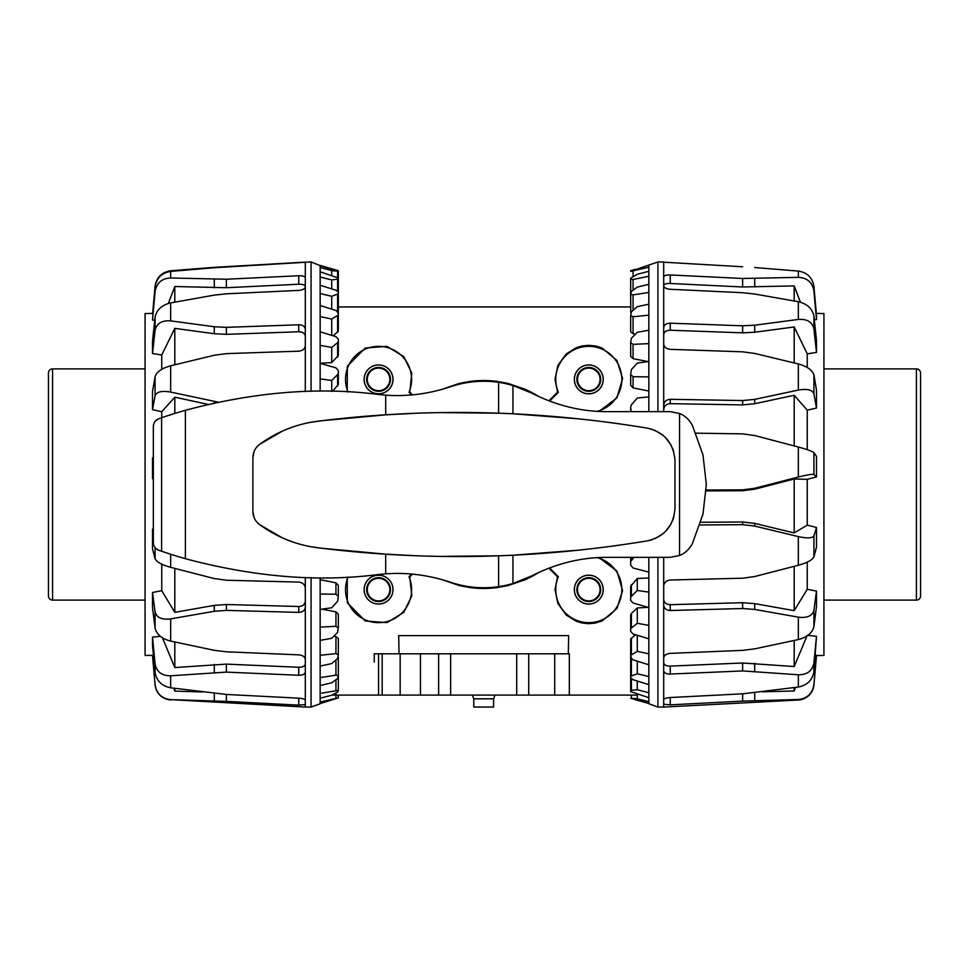 <?xml version="1.0" encoding="UTF-8"?>
<svg xmlns="http://www.w3.org/2000/svg" width="969" height="969" viewBox="0 0 969 969"><rect width="100%" height="100%" fill="white"/><g stroke="black" fill="none" stroke-linecap="round" stroke-linejoin="round"><path stroke-width="1.45" d="M411.631 574.06L408.979 576.725A33.031 33.031 0 0 1 365.664 620.027A33.031 33.031 0 0 1 348.004 577.064M412.503 574.145L409.79 576.882L411.813 595.814L403.819 612.335L386.934 622.643L365.265 620.972L347.326 602.754L347.241 577.112M549.58 567.919L558.374 576.725A33.031 33.031 0 0 0 601.688 620.027A33.031 33.031 0 0 0 597.219 557.672M558.374 576.725L557.563 576.882L548.914 568.173M598.987 557.575L616.914 571.08L622.57 590.581L616.987 608.484L602.076 620.972L595.293 623.067L588.789 623.697L582.284 623.067L576.167 621.25L566.284 615.097L557.902 603.578L554.995 589.612L557.563 576.882M441.404 389.55L442.106 389.247M411.631 394.94L408.979 392.275A33.031 33.031 0 0 0 365.664 348.973A33.031 33.031 0 0 0 348.004 391.936M408.979 392.275L409.79 392.118L412.503 394.855M347.241 391.888L347.326 366.246L365.265 348.028L386.934 346.357L403.819 356.665L411.813 373.186L409.79 392.118M549.58 401.081L558.374 392.275A33.031 33.031 0 0 1 601.688 348.973A33.031 33.031 0 0 1 597.219 411.328M548.914 400.827L557.563 392.118L554.995 379.388L557.902 365.422L566.284 353.903L576.167 347.75L582.284 345.933L588.789 345.303L595.899 346.066L602.076 348.028L616.962 360.48L622.582 378.443L616.914 397.908L598.999 411.425M367.275 379.388A11.289 11.289 0 0 0 378.564 390.664A11.289 11.289 0 0 0 389.841 379.388A11.289 11.289 0 0 0 378.564 368.099A11.289 11.289 0 0 0 367.275 379.388M366.645 379.388A11.919 11.919 0 0 0 378.564 391.306A11.919 11.919 0 0 0 390.483 379.388A11.919 11.919 0 0 0 378.564 367.469A11.919 11.919 0 0 0 366.645 379.388M364.162 379.388A14.39 14.39 0 0 0 378.564 393.777A14.39 14.39 0 0 0 392.954 379.388A14.39 14.39 0 0 0 378.564 364.986A14.39 14.39 0 0 0 364.162 379.388M393.014 379.388A14.45 14.45 0 0 1 378.564 393.838A14.45 14.45 0 0 1 364.114 379.388A14.45 14.45 0 0 1 378.564 364.938A14.45 14.45 0 0 1 393.014 379.388M577.5 379.388A11.289 11.289 0 0 1 588.789 368.099A11.289 11.289 0 0 1 600.065 379.388A11.289 11.289 0 0 1 588.789 390.664A11.289 11.289 0 0 1 577.5 379.388M600.707 379.388A11.919 11.919 0 0 0 588.789 367.469A11.919 11.919 0 0 0 576.87 379.388A11.919 11.919 0 0 0 588.789 391.306A11.919 11.919 0 0 0 600.707 379.388M574.399 379.388A14.39 14.39 0 0 1 588.789 364.986A14.39 14.39 0 0 1 603.178 379.388A14.39 14.39 0 0 1 588.789 393.777A14.39 14.39 0 0 1 574.399 379.388M574.338 379.388A14.45 14.45 0 0 1 588.789 364.938A14.45 14.45 0 0 1 603.239 379.388A14.45 14.45 0 0 1 588.789 393.838A14.45 14.45 0 0 1 574.338 379.388M389.841 589.612A11.289 11.289 0 0 1 378.564 600.901A11.289 11.289 0 0 1 367.275 589.612A11.289 11.289 0 0 1 378.564 578.336A11.289 11.289 0 0 1 389.841 589.612M366.645 589.612A11.919 11.919 0 0 0 378.564 601.531A11.919 11.919 0 0 0 390.483 589.612A11.919 11.919 0 0 0 378.564 577.694A11.919 11.919 0 0 0 366.645 589.612M392.954 589.612A14.39 14.39 0 0 1 378.564 604.014A14.39 14.39 0 0 1 364.162 589.612A14.39 14.39 0 0 1 378.564 575.223A14.39 14.39 0 0 1 392.954 589.612M393.014 589.612A14.45 14.45 0 0 1 378.564 604.062A14.45 14.45 0 0 1 364.114 589.612A14.45 14.45 0 0 1 378.564 575.162A14.45 14.45 0 0 1 393.014 589.612M600.065 589.612A11.289 11.289 0 0 0 588.789 578.336A11.289 11.289 0 0 0 577.5 589.612A11.289 11.289 0 0 0 588.789 600.901A11.289 11.289 0 0 0 600.065 589.612M576.87 589.612A11.919 11.919 0 0 1 588.789 577.694A11.919 11.919 0 0 1 600.707 589.612A11.919 11.919 0 0 1 588.789 601.531A11.919 11.919 0 0 1 576.87 589.612M603.178 589.612A14.39 14.39 0 0 0 588.789 575.223A14.39 14.39 0 0 0 574.399 589.612A14.39 14.39 0 0 0 588.789 604.014A14.39 14.39 0 0 0 603.178 589.612M574.338 589.612A14.45 14.45 0 0 1 588.789 575.162A14.45 14.45 0 0 1 603.239 589.612A14.45 14.45 0 0 1 588.789 604.062A14.45 14.45 0 0 1 574.338 589.612M539.636 572.037L525.67 579.571L507.913 585.603L497.339 587.577A103.986 103.986 0 0 1 470.001 587.577L459.427 585.603L441.404 579.45M580.08 550.053L512.94 555.225L512.94 583.495A103.235 103.235 0 0 0 524.968 579.111L525.549 579.486A103.804 103.804 0 0 0 539.091 572.279M508.652 584.658L508.083 585.397A103.804 103.804 0 0 1 459.27 585.397L459.27 584.791M155.767 420.631L158.88 418.681C155.391 420.11 153.538 422.714 153.332 426.481L153.332 542.519C153.538 546.286 155.391 548.89 158.88 550.319L161.593 551.252A496.516 496.516 0 0 0 185.394 558.701C254.144 577.039 318.486 582.308 378.394 574.52L385.698 573.842C407.295 572.279 428.867 575.077 450.44 582.236A103.235 103.235 0 0 0 458.688 584.658L459.27 585.397M473.768 698.806L473.768 707.067L493.584 707.067L493.584 698.806L473.768 698.806L472.339 695.088M374.252 662.057L374.252 653.796L399.022 653.796L398.707 635.616L568.646 635.616L568.318 653.796L516.707 653.796L528.723 653.796L528.723 695.088L382.174 695.088L382.174 653.796M441.682 389.429L459.427 383.397L470.001 381.423A103.986 103.986 0 0 1 497.339 381.423L507.913 383.397L525.67 389.429L539.636 396.963M438.618 695.088L438.618 653.796L450.646 653.796L399.022 653.796M459.27 384.208L459.27 383.603A103.804 103.804 0 0 1 508.083 383.603L508.083 384.196M539.091 396.721A103.804 103.804 0 0 0 525.549 389.514L525.549 390.144M525.549 579.486L525.549 578.856M442.336 412.624L498.611 413.194L498.611 382.355A103.235 103.235 0 0 1 524.968 389.889L525.549 389.514M458.688 384.342L459.27 383.603M558.374 392.275L557.563 392.118M508.652 384.342L508.083 383.603M408.979 576.725L409.79 576.882M450.646 695.088L450.646 653.796L516.707 653.796L516.707 695.088M637.287 695.088L528.723 695.088M568.318 653.796L569.312 653.796L569.312 695.088M381.011 695.088L331.967 695.088M374.252 653.796L378.552 653.796L378.552 695.088M400.161 653.796L400.161 695.088L400.161 653.796M170.665 700.018C161.738 698.855 156.542 693.84 155.076 684.962L155.076 684.756C156.651 693.731 161.847 698.685 170.665 699.63L305.296 707.067L305.296 577.488M170.665 699.63L226.371 701.386L298.743 705.129L305.296 704.584M305.296 262.102L214.282 267.347L170.665 270.775C161.847 272.132 156.651 277.255 155.076 286.121L152.654 313.411L145.071 313.544L145.071 655.456L152.508 655.371L155.076 684.756M305.296 707.067L311.073 707.067L311.073 577.657M311.073 707.067L320.158 703.76L320.158 577.766M153.332 478.904L152.508 478.686L152.508 458.131L153.332 457.029M161.75 417.7L161.75 411.752L152.508 409.645L152.508 391.658L155.076 376.638C156.651 371.878 161.847 368.268 170.665 365.797L214.282 355.248L226.371 353.624L298.743 351.178C302.74 350.717 304.92 348.901 305.296 345.727L305.296 329.218C304.92 326.383 302.74 324.894 298.743 324.785L226.371 327.352L214.282 326.747L170.665 320.884C161.847 320.242 156.651 323.392 155.076 330.356L152.508 353.54L152.508 341.233L155.076 317.238C156.651 309.789 161.847 305.017 170.665 302.897L214.282 295.121L226.371 293.813L298.743 290.397C302.74 289.997 304.92 288.847 305.296 286.957L305.296 277.788C304.92 276.347 302.74 275.668 298.743 275.741L226.371 279.229L170.665 277.982C161.847 278.369 156.651 282.9 155.076 291.56L152.508 320.085L155.076 286.763C156.651 277.921 161.847 272.798 170.665 271.405L214.282 267.747L311.073 261.933L311.073 391.343M161.75 369.334L161.75 354.993L152.508 353.54M154.761 320.218L152.508 320.085M305.296 700.224C304.92 699.194 302.74 698.504 298.743 698.164L226.371 694.458L170.665 687.784C161.847 686.028 156.651 680.953 155.076 672.547L152.508 645.318L152.508 637.117L155.076 663.813C156.651 671.88 161.847 675.877 170.665 675.793L226.371 672.111L298.743 675.248C302.74 675.236 304.92 674.182 305.296 672.062M337.612 270.569L338.326 270.799L338.326 291.451M337.612 312.842L338.326 311.909L338.326 293.764L331.713 296.308L320.158 293.546L320.158 285.286L335.94 290.228L338.326 292.032L338.326 293.764M333.251 335.819L338.326 331.144L338.326 314.998L331.713 319.055L320.158 316.597L320.158 305.501L335.94 310.468L338.326 312.672L338.326 314.998M320.158 677.646L335.94 675.139L338.326 675.865L338.302 657.37M320.158 363.266L331.713 362.588L338.326 355.587L338.326 342.009L331.713 347.435L320.158 345.376L320.158 331.822L335.94 336.643L338.326 339.15L338.326 342.009M320.158 655.286L335.94 653.615L338.326 654.838L338.326 638.45L335.94 636.536L333.857 636.161M332.573 391.355L338.326 384.427L338.326 373.877L331.713 380.478L320.158 378.879L320.158 363.339L335.94 367.857L338.326 370.582L338.326 373.877M320.158 627.1L335.94 626.325L338.326 628.021L338.326 614.128L335.94 611.851L321.987 609.162M320.158 594.07L335.94 594.215L338.326 596.31L338.326 585.397L335.94 582.841L320.158 579.692M337.612 270.46L320.158 265.421M338.326 271.284L331.713 270.593L320.158 267.517L320.158 265.651L338.326 271.284M338.326 279.024L331.713 279.968L320.158 277.001L320.158 271.841L338.326 277.958L338.326 298.573M320.158 702.089L338.326 697.862L320.158 703.579M320.158 693.429L338.326 690.364L337.612 692.084L331.713 695.221L320.158 698.213M338.326 675.865L337.612 678.554L331.713 682.782L320.158 685.567M338.326 654.838L337.612 658.423L331.713 663.583L320.158 666.078M338.326 628.021L337.612 632.369L331.713 638.292L320.158 640.4M338.326 596.31L337.612 601.277L331.713 607.757L320.158 609.416M320.158 265.651L311.073 261.933M320.158 271.841L320.158 267.517M320.158 285.286L320.158 277.001M320.158 305.501L320.158 293.546M320.158 331.822L320.158 316.597M320.158 363.339L320.158 345.376M320.158 391.234L320.158 378.879M338.326 670.705L338.326 690.364M338.326 297.253L338.326 277.594M338.326 291.185L338.326 270.908M338.326 695.088L338.326 697.716M331.713 275.329L331.713 270.593M331.713 288.907L331.713 279.968M331.713 309.147L331.713 296.308M331.713 335.359L331.713 319.055M331.713 362.588L331.713 347.435M331.713 391.331L331.713 380.478M305.296 659.308C304.92 656.776 302.74 655.298 298.743 654.862L226.371 651.81L214.282 650.332L170.665 641.103C161.847 638.777 156.651 634.429 155.076 628.057L152.508 607.672L152.508 592.471L155.076 611.863C156.651 617.628 161.847 619.978 170.665 618.888L214.282 611.282L226.371 610.385L298.743 612.396C302.74 612.19 304.92 610.434 305.296 607.115M305.296 588.159C304.92 584.586 302.74 582.563 298.743 582.09L226.371 580.237L214.282 578.566L170.665 567.337C161.847 564.854 156.651 561.996 155.076 558.738L152.508 548.733L152.508 529.159L153.332 531.969M153.332 478.008L152.508 478.686M218.146 402.147L170.665 392.082C161.847 390.519 156.651 391.755 155.076 395.8L152.508 409.645M305.296 391.512L305.296 345.727M305.296 329.218L305.296 286.957M305.296 277.788L305.296 262.333M305.296 286.315C304.92 284.862 302.74 284.159 298.743 284.232L226.371 287.72L174.808 286.521L168.315 303.479M305.296 336.231C304.92 333.372 302.74 331.882 298.743 331.761L226.371 334.341L214.282 333.724L174.808 328.37L161.75 354.993M208.153 404.388L174.808 397.205L161.75 411.752M152.508 655.371L153.453 655.371M152.508 637.117L160.369 636.294M152.508 592.471L161.75 590.69L161.75 564.152M152.508 529.159L153.332 528.953M174.808 302.146L174.808 286.521M174.808 364.78L174.808 328.37M174.808 413.448L174.808 397.205M161.75 590.69L174.808 612.335L214.282 605.395L226.371 604.499L298.743 606.509C302.74 606.303 304.92 604.535 305.296 601.192M174.808 612.335L174.808 568.415M162.417 637.747L174.808 667.556L226.371 664.116L298.743 667.266C302.74 667.253 304.92 666.175 305.296 664.044M174.808 667.556L174.808 641.999M173.73 688.196L174.808 691.127L174.808 688.341M174.808 691.127L202.642 691.975M663.704 557.345L663.704 707.067L798.335 700.018A16.521 16.521 0 0 0 813.924 684.962L816.492 655.577L815.486 655.274M657.927 557.345L657.927 707.067L663.704 707.067M648.842 557.345L648.842 703.76L657.927 707.067M695.96 433.167L742.629 433.87L754.718 435.529L798.335 447.024C807.153 449.422 812.349 451.288 813.924 452.644L816.492 456.387L816.492 476.918L807.25 479.328L794.192 479.001L794.192 532.926L807.25 525.15L816.492 527.451L816.492 547.085L813.924 556.812C812.349 559.973 807.153 562.795 798.335 565.278L754.718 576.531L742.629 578.202L670.257 580.019C666.26 580.492 664.08 582.514 663.704 586.112M794.192 479.001L754.718 489.188L742.629 490.75L706.195 490.908M807.25 479.328L807.25 525.15M816.322 313.411L823.929 313.544L823.929 655.456L816.492 655.577M754.718 267.529L798.335 271.078C807.153 272.459 812.349 277.57 813.924 286.436L816.492 315.313L816.492 319.613L814.311 319.722M648.842 265.518L648.842 267.202L630.674 271.368L657.927 261.933L663.704 261.933L663.704 285.903C664.08 287.757 666.26 288.883 670.257 289.283L742.629 292.723L754.718 294.019L798.335 301.71C807.153 303.806 812.349 308.614 813.924 316.112L816.492 340.276L816.492 352.413L807.25 353.842L807.25 367.493M663.704 285.903L663.704 343.934C664.08 347.084 666.26 348.888 670.257 349.349L742.629 351.82L754.718 353.443L798.335 363.944C807.153 366.403 812.349 370.061 813.924 374.894L816.492 390.18L816.492 408.058L807.25 410.153L807.25 449.664M630.674 374.591L631.388 369.589L637.287 363.084L648.842 361.449L648.842 376.893L633.06 376.711L630.674 374.591L630.674 385.323L633.06 387.891L648.842 391.04M630.674 342.638L631.388 338.242L637.287 332.282L648.842 330.199L648.842 343.62L633.06 344.358L630.674 342.638L630.674 356.374L633.06 358.663L648.031 361.57M648.842 577.96L637.287 578.493L630.674 586.293L630.674 597.025L637.287 590.472L648.842 592.107M630.674 315.519L631.388 311.885L637.287 306.676L648.842 304.205L648.842 315.155L633.06 316.766L630.674 315.519L630.674 331.786L633.06 333.724L635.422 334.148M648.055 607.321L637.287 607.963L631.388 613.45L630.674 614.903L630.674 628.639L637.287 623.285L648.842 625.38M630.674 294.152L631.388 291.403L637.287 287.115L648.842 284.341L648.842 292.444L633.06 294.903L630.674 294.152L630.758 312.733M635.446 634.695L630.674 639.08L630.674 655.347L637.287 651.374L648.842 653.845M631.388 657.079L630.674 657.987L630.674 676.241L637.287 673.782L648.842 676.556M631.098 411.655L630.674 406.677L631.388 404.848L637.287 398.017L648.842 396.89L648.842 411.655M648.842 572.11L633.06 568.016L630.674 565.157L630.674 561.572L633.956 557.345M648.842 607.551L633.06 603.009L630.674 600.283L630.674 597.025M648.842 638.801L633.06 633.956L630.674 631.473L630.674 628.639M648.842 664.795L633.06 659.828L630.674 657.648L630.674 655.347M630.674 278.188L637.287 274.288L648.842 271.308L648.842 276.274L633.06 279.484L630.674 279.266L630.674 278.188M648.842 684.659L633.06 679.717L630.674 677.937L630.674 676.241M648.842 697.692L630.674 691.624L631.388 690.255L637.287 689.746L648.842 692.726M635.192 269.309L630.674 270.726M635.192 699.691L648.842 703.482L630.674 698.274L637.287 698.71L648.842 701.798M648.842 376.893L648.842 396.89M648.842 343.62L648.842 361.449M648.842 315.155L648.842 330.199M648.842 292.444L648.842 304.205M648.842 276.274L648.842 284.341M648.842 267.202L648.842 271.308M630.674 410.287L630.674 406.677M630.674 298.864L630.674 279.266M630.674 557.345L630.674 561.572M630.674 670.996L630.674 690.594M637.287 694.228L637.287 698.71M637.287 681.037L637.287 689.746M637.287 661.161L637.287 673.782M637.287 635.252L637.287 651.374M637.287 607.963L637.287 623.285M637.287 578.493L637.287 590.472M663.704 670.814C664.08 672.958 666.26 674.049 670.257 674.061L742.629 670.936L798.335 674.763C807.153 674.86 812.349 670.899 813.924 662.881L816.492 636.306L813.924 671.82C812.349 680.19 807.153 685.253 798.335 687.033L742.629 693.828L670.257 697.523C666.26 697.862 664.08 698.576 663.704 699.642M663.704 605.177C664.08 608.52 666.26 610.3 670.257 610.506L742.629 608.532L754.718 609.44L798.335 617.144C807.153 618.246 812.349 615.957 813.924 610.252L816.492 591.09L816.492 606.437L813.924 626.604C812.349 632.914 807.153 637.227 798.335 639.564L754.718 648.855L742.629 650.356L670.257 653.372C666.26 653.809 664.08 655.31 663.704 657.866M699.993 524.956L742.629 524.677L754.718 526.082L798.335 536.584C807.153 538.498 812.349 538.267 813.924 535.893L816.492 527.451M816.492 476.918L813.924 474.519C812.349 473.986 807.153 474.822 798.335 477.027L754.718 488.279L742.629 489.842L706.231 489.999M816.492 408.058L813.924 393.947C812.349 389.817 807.153 388.533 798.335 390.071L754.718 399.373L742.629 400.56L670.257 399.301C666.26 399.591 664.08 401.602 663.704 405.333L663.704 411.655M816.492 352.413L813.924 329.036C812.349 322.023 807.153 318.825 798.335 319.443L754.718 325.196L742.629 325.802L670.257 323.186C666.26 323.307 664.08 324.76 663.704 327.57M816.492 319.613L813.924 291.003C812.349 282.318 807.153 277.764 798.335 277.352L742.629 278.478L670.257 274.966C666.26 274.881 664.08 275.547 663.704 276.94M663.704 343.934L663.704 405.333M663.704 262.199L742.629 266.778M700.829 522.267L742.629 521.988L754.718 523.393L794.192 532.926M663.704 599.339C664.08 602.694 666.26 604.474 670.257 604.68L742.629 602.706L754.718 603.626L794.192 610.64L807.25 589.297L816.492 591.09M663.704 662.832C664.08 665 666.26 666.091 670.257 666.115L742.629 662.99L794.192 666.539L807.25 635.325M807.819 635.385L816.492 636.306M807.25 562.117L807.25 589.297M794.192 687.602L794.192 690.97L795.488 687.421M762.167 691.83L794.192 690.97M794.192 640.461L794.192 666.539M794.192 566.356L794.192 610.64M807.25 410.153L794.192 395.267L754.718 403.722L742.629 404.909L670.257 403.661C666.26 403.952 664.08 405.963 663.704 409.705M794.192 395.267L794.192 445.934M807.25 353.842L794.192 326.965L754.718 332.234L742.629 332.839L670.257 330.235C666.26 330.344 664.08 331.822 663.704 334.644M794.192 326.965L794.192 362.939M800.418 302.207L794.192 285.903L742.629 286.981L670.257 283.481C666.26 283.396 664.08 284.074 663.704 285.492M794.192 285.903L794.192 300.959M657.927 261.933L657.927 411.655M663.704 704.221L670.257 704.851L742.629 701.108L798.335 699.485C807.153 698.564 812.349 693.622 813.924 684.659L816.492 655.274M920.55 373.004L920.55 595.996A4.13 4.13 0 0 1 916.42 600.114L916.42 368.886A4.13 4.13 0 0 1 920.55 373.004L920.55 401.917M52.58 368.886L52.58 600.114A4.13 4.13 0 0 1 48.45 595.996L48.45 373.004A4.13 4.13 0 0 1 52.58 368.886L145.071 368.886M450.44 582.236C466.368 587.541 482.417 589.007 498.611 586.645A103.235 103.235 0 0 0 512.94 583.495L531.387 576.046C556.17 563.437 581.618 557.199 607.733 557.345L670.209 557.345L679.56 555.503C684.962 553.36 689.225 549.411 692.363 543.657L702.973 514.151L706.34 484.5L702.973 454.849L692.363 425.343C689.225 419.589 684.962 415.64 679.56 413.497L670.209 411.655L607.733 411.655C581.618 411.801 556.17 405.563 531.387 392.954L512.94 385.505L512.94 413.775L580.08 418.947M498.611 382.355C482.417 379.993 466.368 381.459 450.44 386.764C428.867 393.923 407.295 396.721 385.698 395.158L378.394 394.48C318.486 386.692 254.144 391.961 185.394 410.299A496.516 496.516 0 0 0 161.593 417.748L171.561 414.466M309.765 422.46L321.769 420.74C299.033 422.981 278.333 430.842 259.656 444.335L282.5 431.06M285.843 429.63L293.232 426.844M256.7 447.121L259.656 444.335C255.319 447.654 253.079 452.087 252.897 457.659L254.12 451.433M254.12 517.567L252.897 511.341C253.079 516.913 255.319 521.346 259.656 524.665L256.7 521.879M282.476 537.928L259.656 524.665C278.333 538.158 299.033 546.019 321.769 548.26L309.729 546.54M293.486 542.24L285.843 539.37M412.782 555.576L385.698 554.159L321.769 548.26C429.182 561.366 537.722 558.907 647.389 540.859C664.468 536.753 673.661 525.888 674.981 508.277L674.981 460.723C673.661 443.112 664.468 432.247 647.389 428.141C537.722 410.093 429.182 407.634 321.769 420.74L385.698 414.841L412.782 413.424M512.94 555.225A1144.74 1144.74 0 0 1 498.611 555.806L442.336 556.376M620.245 545.062L610.095 546.468M610.095 422.532L620.245 423.938M498.611 413.194A1144.74 1144.74 0 0 1 512.94 413.775M647.389 428.141L651.846 429.206M654.765 430.272L662.844 435.154M665.703 437.77L670.96 444.941M672.522 448.211L673.806 452.014M673.806 516.986L672.522 520.789M670.96 524.059L665.703 531.23M662.844 533.846L654.765 538.728M651.834 539.794L647.389 540.859M252.897 511.341L252.897 457.659M498.611 586.645L498.611 555.806M171.561 554.534L161.593 551.252L161.593 417.748L158.88 418.681M158.88 550.319L155.767 548.369M554.716 653.796L554.716 695.088M335.892 693.029L335.892 695.088M420.449 653.796L420.449 695.088M170.665 687.784L170.665 675.793M155.076 672.547L155.076 663.813M335.94 582.841L335.94 594.215M337.612 386.086L337.612 375.403M335.94 611.851L335.94 626.325M337.612 357.052L337.612 343.305M335.94 636.536L335.94 653.615M337.612 332.355L337.612 316.015M335.94 659.913L335.94 675.139M337.612 311.388L337.612 294.467M335.94 679.778L335.94 690.17M337.612 291.039L337.612 279.387M335.94 695.088L335.94 698.201M337.612 277.279L337.612 271.296M155.076 628.057L155.076 611.863M155.076 558.738L155.076 547.594M155.076 395.8L155.076 376.638M155.076 330.356L155.076 317.238M155.076 291.56L155.076 286.763M170.665 641.103L170.665 618.888M170.665 567.337L170.665 554.244M170.665 392.082L170.665 365.797M170.665 320.884L170.665 302.897M170.665 277.982L170.665 271.405M298.743 284.232L298.743 275.741M226.371 287.72L226.371 279.229M214.282 287.793L214.282 279.302M298.743 331.761L298.743 324.785M226.371 334.341L226.371 327.352M214.282 333.724L214.282 326.747M214.282 402.983L214.282 401.457M298.743 606.509L298.743 612.396M226.371 604.499L226.371 610.385M214.282 605.395L214.282 611.282M298.743 667.266L298.743 675.248M226.371 664.116L226.371 672.111M214.282 664.371L214.282 672.353M214.282 693.416L214.282 700.938M226.371 694.458L226.371 701.386M298.743 698.164L298.743 705.129M633.06 276.553L633.06 271.054M633.06 290.167L633.06 279.484M633.06 310.383L633.06 294.903M633.06 333.724L633.06 316.766M633.06 358.663L633.06 344.358M633.06 387.891L633.06 376.711M631.388 695.088L631.388 697.946M631.388 678.918L631.388 690.255M631.388 658.908L631.388 675.55M631.388 637.881L631.388 654.341M631.388 613.45L631.388 627.355M631.388 584.634L631.388 595.499M631.388 557.345L631.388 559.864M813.924 662.881L813.924 671.82M813.924 610.252L813.924 626.604M813.924 535.893L813.924 556.812M813.924 452.644L813.924 474.519M813.924 374.894L813.924 393.947M813.924 316.112L813.924 329.036M813.924 286.436L813.924 291.003M798.335 674.763L798.335 687.033M798.335 617.144L798.335 639.564M798.335 536.584L798.335 565.278M798.335 447.024L798.335 477.027M798.335 363.944L798.335 390.071M798.335 301.71L798.335 319.443M798.335 271.078L798.335 277.352M742.629 521.988L742.629 524.677M670.257 604.68L670.257 610.506M754.718 523.393L754.718 526.082M742.629 602.706L742.629 608.532M670.257 666.115L670.257 674.061M754.718 603.626L754.718 609.44M742.629 662.99L742.629 670.936M754.718 663.256L754.718 671.202M742.629 490.75L742.629 489.842M754.718 489.188L754.718 488.279M670.257 403.661L670.257 399.301M742.629 404.909L742.629 400.56M754.718 403.722L754.718 399.373M670.257 330.235L670.257 323.186M742.629 332.839L742.629 325.802M754.718 332.234L754.718 325.196M670.257 283.481L670.257 274.966M742.629 286.981L742.629 278.478M754.718 287.066L754.718 278.563M754.718 692.774L754.718 700.672M742.629 693.828L742.629 701.108M670.257 697.523L670.257 704.851M679.56 413.497L679.56 555.503M385.698 554.159L385.698 573.842M385.698 395.158L385.698 414.841M185.394 410.299L185.394 558.701M630.674 306.943L338.326 306.943M493.584 698.806L495.014 695.088M152.508 655.577L155.076 684.962M916.42 368.886L823.929 368.886M916.42 600.114L823.929 600.114M52.58 600.114L145.071 600.114"/></g></svg>
